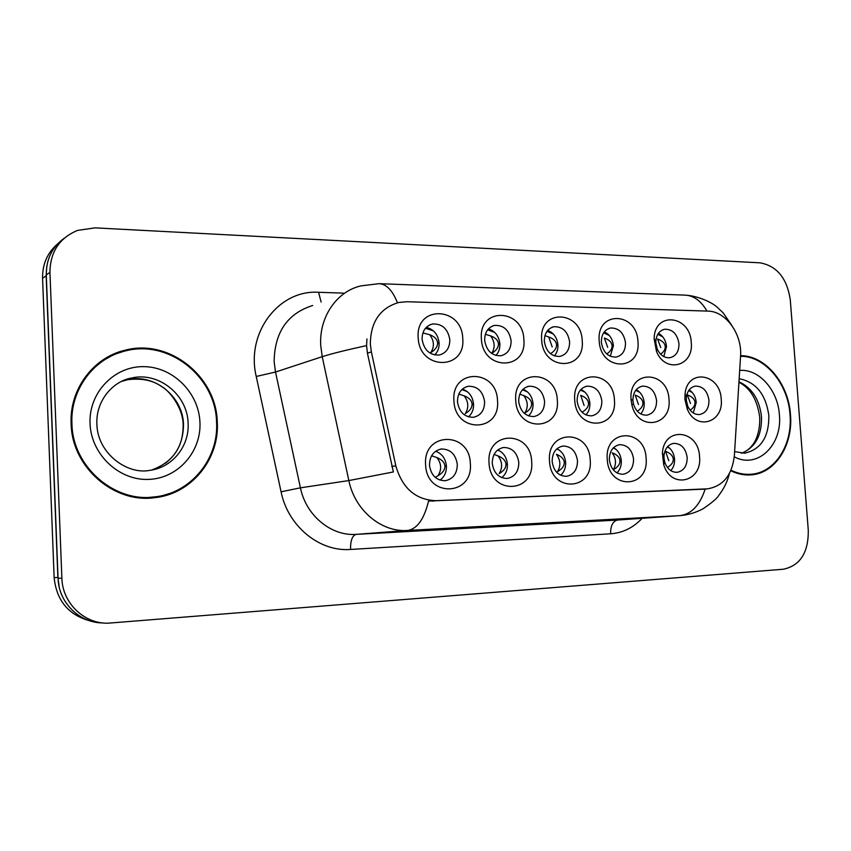 <?xml version="1.0" encoding="UTF-8"?>
<svg xmlns="http://www.w3.org/2000/svg" width="851" height="851" viewBox="0 0 851 851"><rect width="100%" height="100%" fill="white"/><g stroke="black" fill="none" stroke-linecap="round" stroke-linejoin="round"><path stroke-width="1.28" d="M646.1 458.178C649.334 488.548 608.561 490.399 607.242 459.338C604.37 428.393 645.069 427.798 646.1 458.178M609.348 459.817C610.816 469.156 615.39 473.975 623.07 474.273C630.027 472.816 633.516 467.752 633.559 459.083C632.07 449.679 627.442 444.871 619.666 444.658C612.837 446.169 609.401 451.221 609.348 459.817M590.19 459.859C593.445 490.921 550.757 492.867 549.512 461.072C546.661 429.404 589.264 428.787 590.19 459.859M552.161 461.54C553.661 471.124 558.437 476.049 566.489 476.326C573.744 474.815 577.414 469.635 577.499 460.774C575.967 451.136 571.127 446.222 562.979 446.041C555.852 447.605 552.246 452.775 552.161 461.54M531.662 461.614C534.928 493.41 490.197 495.442 489.038 462.891C486.208 430.457 530.843 429.808 531.662 461.614M492.261 463.359C493.793 473.177 498.792 478.219 507.239 478.475C514.834 476.9 518.684 471.592 518.802 462.55C517.248 452.647 512.185 447.626 503.611 447.477C496.176 449.115 492.399 454.413 492.261 463.359M470.326 463.455C473.592 496.016 426.659 498.154 425.606 464.795C422.798 431.574 469.624 430.883 470.326 463.455M429.468 465.252C431.031 475.337 436.265 480.496 445.147 480.73C453.083 479.092 457.136 473.645 457.306 464.412C455.7 454.232 450.392 449.094 441.382 448.998C433.616 450.711 429.638 456.125 429.468 465.252M699.554 456.572C702.49 482.123 670.769 489.665 663.695 464.529L662.408 453.275C663.791 425.936 698.66 429.553 699.554 456.572M664.003 458.157L664.822 462.401C667.333 469.071 671.45 472.379 677.173 472.316C683.832 470.911 687.161 465.954 687.172 457.466C685.715 448.286 681.268 443.584 673.854 443.339C668.248 444.392 664.971 448.424 664.025 455.423L664.003 458.157M668.992 399.534C672.024 426.255 637.75 431.776 631.878 404.938L631.027 399.31C628.634 369.153 667.961 369.983 668.992 399.534M632.931 400.704L633.452 403.917C635.92 411.576 640.409 415.331 646.888 415.171C653.377 413.639 656.6 408.767 656.578 400.555C655.004 390.992 650.302 386.194 642.473 386.131C636.208 387.662 633.016 392.428 632.921 400.427L632.931 400.704M614.411 399.864C617.645 430.415 575.999 431.297 574.723 400.098C571.872 368.972 613.443 369.355 614.411 399.864M577.116 401.066C578.712 410.82 583.573 415.745 591.7 415.852C598.455 414.256 601.838 409.278 601.838 400.906C600.221 391.088 595.306 386.173 587.084 386.173C580.456 387.811 577.138 392.779 577.116 401.066M557.309 400.204C560.554 431.468 516.929 432.393 515.738 400.459C512.919 368.6 556.437 369.004 557.309 400.204M518.695 401.438C520.333 411.459 525.429 416.501 533.96 416.554C541.002 414.894 544.534 409.799 544.576 401.278C542.917 391.183 537.758 386.163 529.109 386.216C522.216 387.928 518.748 393.013 518.695 401.438M497.495 400.566C500.75 432.563 455.019 433.542 453.923 400.832C451.126 368.196 496.75 368.621 497.495 400.566M457.476 401.832C459.168 412.139 464.508 417.298 473.496 417.288C480.826 415.554 484.527 410.342 484.613 401.661C482.889 391.269 477.475 386.141 468.369 386.258C461.199 388.067 457.572 393.258 457.476 401.832M721.222 399.215C723.946 422.639 696.161 431.212 687.31 409.14L684.906 399.438L685.044 393.885C687.406 368.068 720.35 373.387 721.222 399.215M686.321 400.364L687.821 406.384C690.64 412.086 694.597 414.799 699.692 414.522C705.915 413.054 709.011 408.289 708.957 400.215C707.426 390.907 702.926 386.194 695.458 386.099C690.48 387.12 687.459 390.726 686.406 396.928L686.321 400.364M637.952 341.57C641.154 371.621 600.498 371.515 599.2 340.879C596.36 310.285 636.942 311.615 637.952 341.57M601.359 342.315C603.051 352.229 607.986 357.154 616.145 357.09C622.432 355.441 625.549 350.655 625.496 342.73C623.794 332.762 618.805 327.858 610.55 328.007C604.391 329.699 601.327 334.475 601.359 342.315M582.201 340.581C585.424 371.313 542.874 371.206 541.661 339.857C538.832 308.551 581.297 309.955 582.201 340.581M544.342 341.336C546.097 351.537 551.257 356.569 559.852 356.431C566.372 354.707 569.627 349.825 569.606 341.772C567.84 331.507 562.607 326.497 553.927 326.731C547.533 328.507 544.342 333.369 544.342 341.336M523.865 339.549C527.099 370.993 482.517 370.876 481.389 338.794C478.581 306.743 523.067 308.211 523.865 339.549M484.655 340.315C486.464 350.814 491.889 355.952 500.931 355.75C507.707 353.931 511.1 348.942 511.111 340.762C509.27 330.188 503.781 325.071 494.622 325.39C488.006 327.252 484.676 332.23 484.655 340.315M462.742 338.464C465.976 370.664 419.224 370.536 418.192 337.666C415.416 304.839 462.061 306.381 462.742 338.464M422.085 339.241C423.968 350.059 429.67 355.324 439.212 355.027C446.243 353.122 449.785 348.016 449.828 339.709C447.924 328.805 442.137 323.561 432.468 323.997C425.596 325.965 422.139 331.039 422.085 339.241M691.257 342.517C694.012 366.281 665.237 373.993 656.472 351.303L654.142 338.783C654.366 310.955 690.342 315.104 691.257 342.517M655.866 343.251L657.28 349.112C660.28 355.282 664.514 358.143 669.992 357.707C676.045 356.133 679.034 351.442 678.97 343.655C677.311 333.954 672.545 329.146 664.695 329.241C659.387 330.56 656.429 334.592 655.834 341.347L655.866 343.251M613.539 447.637C618.092 450.317 620.677 454.657 621.294 460.668C621.528 465.72 620.071 469.795 616.932 472.901M556.958 448.754C562.064 451.36 564.958 455.902 565.638 462.38C565.851 467.784 564.192 472.071 560.639 475.241M497.718 449.956C503.43 452.466 506.653 457.2 507.409 464.167C507.6 469.933 505.707 474.422 501.707 477.645M435.606 451.264C441.988 453.615 445.594 458.54 446.424 466.04C446.594 472.177 444.445 476.868 439.978 480.134M667.631 446.605C671.673 449.328 673.981 453.466 674.545 459.029C674.779 463.742 673.535 467.603 670.779 470.635M636.25 389.652C640.909 392.322 643.569 396.704 644.218 402.81C644.452 407.267 643.292 410.98 640.75 413.937M580.925 389.439C586.158 392.024 589.137 396.609 589.86 403.204C590.083 407.969 588.754 411.873 585.882 414.916M523.014 389.269C528.886 391.705 532.226 396.492 533.034 403.619C533.247 408.693 531.726 412.778 528.492 415.894M462.338 389.13C468.901 391.386 472.645 396.353 473.55 404.055C473.741 409.427 472.039 413.703 468.433 416.884M689.182 389.886C693.31 392.609 695.661 396.789 696.246 402.427L693.278 412.969M604.327 331.837C609.624 334.4 612.646 339.017 613.401 345.687L610.295 356.271M547.714 330.358C553.671 332.773 557.065 337.592 557.916 344.804C558.139 349.25 556.948 352.952 554.363 355.909M488.431 328.858C495.101 331.06 498.92 336.071 499.877 343.889C500.09 348.57 498.75 352.431 495.878 355.473M426.266 327.348C433.733 329.263 438.02 334.443 439.116 342.921C439.307 347.836 437.818 351.857 434.67 354.973M658.44 333.294C663.142 335.964 665.833 340.379 666.503 346.538L663.812 356.58M371.376 351.91L370.345 344.283C370.568 321.997 380.014 308.073 398.694 302.488L406.916 301.733L707.745 311.094C725.86 311.115 742.412 334.23 740.551 356.409L734.36 455.647C732.115 475.06 723.222 486.112 707.681 488.814L436.031 500.696C415.692 499.899 402.289 488.283 395.821 465.837L371.376 351.91L367.419 353.154L366.579 345.591L366.941 338.953M71.133 423.819C71.835 467.156 113.949 503.484 154.446 497.718C191.486 494.133 219.696 458.987 217.271 421.936C216.399 376.45 169.189 338.39 125.161 350.186C93.408 357.346 69.303 389.332 71.133 423.819M156.541 497.452L169.328 493.569M730.764 470.752C737.53 474.06 744.38 475.432 751.305 474.858C775.389 473.262 793.292 444.892 790.462 414.543C788.526 383.386 765.272 355.431 740.593 355.675M748.518 474.986L751.763 474.188M64.272 238.184C52.134 247.013 46.135 259.278 46.294 274.958L58.07 578.286C58.559 602.444 79.42 622.996 102.758 622.921M703.724 489.176L428.553 501.079C424.096 519.312 417.075 529.099 407.501 530.45C381.376 532.418 354.782 510.26 348.846 480.57L393.364 471.954L367.419 353.154M790.281 299.807C787.026 278.203 776.91 265.874 759.943 262.821L94.982 227.866L77.452 230.43C59.379 238.014 50.209 251.981 49.943 272.32L61.878 578.18C62.378 602.933 84.068 623.836 107.949 623.198L783.431 569.223C800.163 565.596 808.45 552.671 808.301 530.46L790.281 299.807M122.959 351.58L110.183 355.718M57.411 244.099C47.294 252.907 42.348 264.31 42.571 278.32L54.134 577.606C56.56 600.827 68.75 615.316 90.717 621.07M46.794 266.235L46.156 275.724L57.879 577.499L59.272 587.275M660.642 354.186C663.865 351.803 665.408 349.25 665.248 346.527C664.897 343.219 662.344 340.719 657.589 339.017L660.77 347.602M657.791 334.283L662.812 336.911M690.161 410.193C693.554 407.82 695.171 405.236 695.012 402.438C694.661 399.162 692.108 396.64 687.353 394.896L690.491 403.512M688.693 390.556L692.342 392.598M667.429 467.486C671.503 464.986 673.449 462.167 673.269 459.051C672.907 455.721 670.333 453.147 665.556 451.317L668.769 460.71M669.843 448.349L667.312 446.956M110.641 356.367L98.578 363.111M216.558 421.947C215.697 376.94 168.998 339.272 125.437 350.92C93.993 357.994 70.112 389.662 71.931 423.809C72.622 466.71 114.321 502.675 154.425 496.941C191.06 493.367 218.952 458.593 216.558 421.947M142.798 498.058L156.531 496.665M730.998 470.209C737.679 473.464 744.434 474.805 751.263 474.23C775.08 472.656 792.802 444.584 790.005 414.554C788.09 383.673 765.006 355.973 740.561 356.282M745.189 474.858L745.742 474.805M606.774 353.952C610.475 351.42 612.241 348.655 612.082 345.676C611.741 342.304 609.167 339.751 604.359 338.017L607.688 347.314M603.625 332.805L609.305 335.517M550.491 353.697C554.682 350.995 556.692 348.038 556.543 344.793C556.192 341.347 553.597 338.73 548.746 336.964L544.917 335.688M548.746 336.964L552.193 346.942M546.97 331.305L553.352 334.049M490.591 335.858C494.92 341.836 495.282 347.676 491.676 353.356C496.271 350.591 498.526 347.431 498.441 343.868C498.101 340.347 495.484 337.677 490.591 335.858L485.336 334.305M487.655 329.784L494.782 332.496M429.691 334.709C434.233 340.825 434.584 346.793 430.755 352.612C435.393 349.782 437.68 346.548 437.605 342.9C437.265 339.294 434.627 336.56 429.691 334.709L423.064 332.986M425.447 328.252L433.404 330.869M612.177 452.785C616.156 458.349 616.539 463.986 613.337 469.709C617.869 467.156 620.081 464.146 619.964 460.689C619.613 457.285 617.018 454.647 612.177 452.785M615.943 449.296L613.231 447.934M556.405 454.306C560.554 459.997 560.926 465.774 557.533 471.624C562.117 469.018 564.362 465.944 564.256 462.401C563.894 458.923 561.277 456.221 556.405 454.306M559.469 450.243L556.692 448.988M498.048 455.913C502.398 461.731 502.76 467.635 499.154 473.624C503.781 470.954 506.058 467.816 505.962 464.189C505.611 460.636 502.973 457.87 498.048 455.913L494.069 454.434M500.154 451.168L497.527 450.115M436.935 457.583C441.488 463.54 441.85 469.582 438.01 475.73C442.69 472.996 444.999 469.773 444.913 466.071C444.562 462.423 441.903 459.593 436.935 457.583L431.595 455.774M435.255 477.4L438.01 475.73M437.552 452.009L435.521 451.317M637.293 411.203C641.207 408.682 643.09 405.884 642.92 402.821C642.569 399.47 639.995 396.896 635.197 395.109L638.463 404.491M635.74 390.279L639.846 392.396M582.052 412.246C586.477 409.618 588.637 406.608 588.509 403.225C588.169 399.789 585.562 397.162 580.722 395.343L584.105 405.459M580.393 390.035L584.956 392.173M523.769 395.577C528.003 401.406 528.375 407.204 524.876 412.98C529.46 410.299 531.705 407.182 531.62 403.64C531.279 400.13 528.652 397.438 523.769 395.577L519.78 394.183M522.493 389.801L527.492 391.907M464.157 395.821C468.603 401.789 468.954 407.725 465.242 413.629C469.869 410.884 472.156 407.703 472.082 404.076C471.731 400.481 469.092 397.725 464.157 395.821L458.774 394.119M461.827 389.598L467.252 391.609M706.819 488.868L702.203 489.293M436.031 500.696L432.159 501.122M395.821 465.837L391.737 466.486M312.7 305.498C287.447 313.498 274.586 332.241 274.139 361.728L275.511 372.047L300.424 487.825L348.846 480.57L322.221 356.675L320.742 345.655C318.88 317.157 336.805 291.18 361.069 285.862L379.035 283.67C386.407 284.043 392.545 290.414 397.449 302.775M366.579 345.591C346.176 350.048 331.39 353.739 322.221 356.675L275.511 372.047L256.236 376.45C245.705 332.667 278.968 289.51 318.593 292.287L343.208 293.116M706.958 311.062C701.033 300.839 693.714 295.52 684.991 295.127L379.035 283.67M705.181 489.048C699.767 505.409 691.299 514.281 679.789 515.642L407.501 530.45L356.112 534.375L617.486 520.057L679.789 515.642L617.486 520.057C612.826 521.195 610.529 525.78 610.624 533.8L350.548 549.448C319.582 551.969 288 526.365 281.075 491.804L256.236 376.45M642.122 518.312C633.282 527.726 622.783 532.896 610.624 533.8M49.943 272.32L46.294 274.958M61.878 578.18L58.07 578.286M281.075 491.804L300.424 487.825C305.977 515.557 331.199 536.236 356.112 534.375C352.293 535.556 350.442 540.587 350.548 549.448M318.593 292.287L321.125 302.073M54.134 577.606L57.879 577.499M42.571 278.32L46.156 275.724M665.248 346.527L666.514 346.612M695.012 402.438L696.256 402.48M674.545 459.072L673.269 459.051M151.297 470.124C172.466 462.604 183.199 447.403 183.508 424.511C182.997 396.523 154.254 373.163 127.299 379.769L121.714 381.386M149.829 470.348C172.37 467.646 189.55 446.052 188.103 423.17C187.582 394.97 158.637 371.408 131.511 378.046C114.342 380.695 95.812 399.449 96.876 423.958C97.344 453.636 127.544 475.018 149.829 470.348M199.942 422.16C198.762 392.651 172.87 366.707 143.564 366.643C114.247 366.132 88.589 392.726 90.046 423.575C91.068 454.434 119.055 480.677 148.499 479.4C177.965 478.57 201.538 451.668 199.942 422.16M741.487 453.232C755.294 447.647 761.964 435.446 761.485 416.628C759.464 399.513 751.954 387.875 738.976 381.737M734.615 451.615L744.561 453.189C760.964 449.519 769.059 436.957 768.847 415.511C765.815 394.258 755.911 381.993 739.157 378.716M734.275 456.817C757.401 469.465 782.612 445.084 779.388 414.692C777.92 390.173 758.858 368.611 739.679 370.44M612.082 345.676L613.411 345.772M556.543 344.793L557.926 344.889M498.441 343.868L499.888 343.964M437.605 342.9L439.116 342.996M621.294 460.71L619.964 460.689M565.638 462.423L564.256 462.401M507.409 464.21L505.962 464.189M446.435 466.082L444.913 466.071M642.92 402.821L644.218 402.863M588.509 403.225L589.86 403.257M531.62 403.64L533.034 403.672M472.082 404.076L473.55 404.108M664.822 462.401L663.695 464.529M633.452 403.917L631.878 404.938M687.821 406.384L687.31 409.14M657.28 349.112L656.472 351.303M707.681 488.814L703.075 489.24M663.397 329.56L664.695 329.241M429.84 324.848L432.468 323.997M492.452 326.039L494.622 325.39M552.108 327.231L553.927 326.731M609.029 328.412L610.55 328.007M694.576 386.269L695.458 386.099M466.582 386.684L468.369 386.258M527.641 386.545L529.109 386.216M585.85 386.428L587.084 386.173M641.441 386.343L642.473 386.131M673.269 443.424L673.854 443.339M440.158 449.2L441.382 448.998M502.611 447.637L503.611 447.477M562.149 446.158L562.979 446.041M618.975 444.765L619.666 444.658M655.834 341.347L654.142 338.783M686.406 396.928L685.044 393.885M632.921 400.427L631.027 399.31M664.025 455.423L662.408 453.275M731.764 325.369L723.105 312.764L716.553 306.668C711.138 302.031 697.575 295.765 684.991 295.127M729.413 473.507C727.509 481.4 723.967 488.676 718.787 495.335C717.297 498.175 712.085 502.633 703.16 508.707C695.99 512.568 688.342 514.876 680.215 515.621M121.438 351.931L125.161 350.186M131.511 378.046L127.299 379.769C141.309 377.961 152.701 380.195 161.488 386.482C168.009 389.481 182.891 406.597 183.156 424.638M150.489 497.622L154.425 496.941M165.296 463.338C179.157 452.413 182.976 440.339 183.178 424.936M738.934 382.28C750.337 388.088 757.252 399.672 759.698 417.043M745.168 474.858L751.263 474.23M741.37 453.221C745.859 451.636 749.486 448.977 752.273 445.264C754.05 443.435 760.315 434.276 759.709 417.15"/></g></svg>
